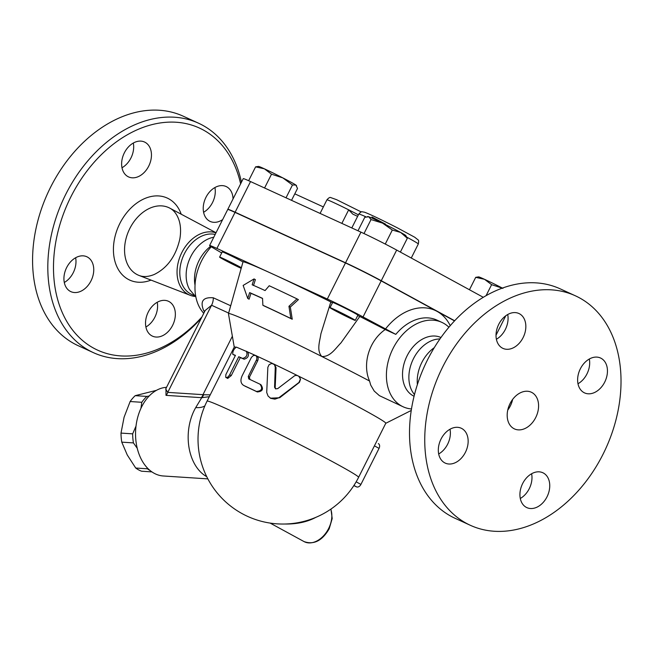 <?xml version="1.0" encoding="UTF-8"?>
<svg xmlns="http://www.w3.org/2000/svg" width="652" height="652" viewBox="0 0 652 652"><rect width="100%" height="100%" fill="white"/><g stroke="black" fill="none" stroke-linecap="round" stroke-linejoin="round"><path stroke-width="0.98" d="M512.635 399.415A20.188 14.588 -65.4 0 1 507.753 410.084M513.817 428.584A20.188 14.588 -65.4 0 1 509.831 404.036A20.188 14.588 -65.4 0 1 531.274 392.194A20.188 14.588 -65.4 0 1 536.156 416.62A20.188 14.588 -65.4 0 1 514.477 428.918A20.188 14.588 -65.4 0 1 513.817 428.584M577.99 383.751A19.185 13.863 114.6 0 0 586.947 373.955A19.185 13.863 114.6 0 0 589.318 359.016M580.353 368.812A19.185 13.863 -65.4 0 1 600.525 358.013A19.185 13.863 -65.4 0 1 605.137 381.224A19.185 13.863 -65.4 0 1 584.551 392.895A19.185 13.863 -65.4 0 1 580.353 368.812M520.288 498.478A19.185 13.863 114.6 0 0 531.616 473.743M543.45 473.05A19.185 13.863 -65.4 0 1 547.232 496.384A19.185 13.863 -65.4 0 1 526.849 507.615A19.185 13.863 -65.4 0 1 522.236 484.403A19.185 13.863 -65.4 0 1 542.823 472.741A19.185 13.863 -65.4 0 1 543.45 473.05M438.682 453.971A19.185 13.863 114.6 0 0 447.647 444.175A19.185 13.863 114.6 0 0 450.01 429.236M465.414 452.317A19.185 13.863 -65.4 0 1 445.243 463.107A19.185 13.863 -65.4 0 1 440.63 439.896A19.185 13.863 -65.4 0 1 461.225 428.225A19.185 13.863 -65.4 0 1 465.414 452.317M502.325 348.07A19.185 13.863 -65.4 0 1 498.544 324.737A19.185 13.863 -65.4 0 1 518.919 313.506A19.185 13.863 -65.4 0 1 523.532 336.717A19.185 13.863 -65.4 0 1 502.945 348.38A19.185 13.863 -65.4 0 1 502.325 348.07M496.384 339.244A19.185 13.863 114.6 0 0 507.712 314.508M575.439 295.829L560.207 288.852A126.195 91.182 114.6 0 0 424.721 365.69A126.195 91.182 114.6 0 0 455.21 518.364M579.555 297.891A126.195 91.182 114.6 0 0 575.431 295.821A126.195 91.182 114.6 0 0 439.953 372.667A126.195 91.182 114.6 0 0 470.442 525.341A126.195 91.182 114.6 0 0 604.461 451.339A126.195 91.182 114.6 0 0 579.555 297.891M440.051 338.82L436.221 339.284A32.307 23.342 114.6 0 0 412.773 360.132A32.307 23.342 114.6 0 0 412.317 391.502L414.46 394.696M434.289 347.655A32.307 23.342 114.6 0 0 417.386 384.566M222.634 219.618A19.185 13.863 -65.4 0 1 210.164 221.419A19.185 13.863 -65.4 0 1 205.535 198.208A19.185 13.863 -65.4 0 1 226.122 186.529A19.185 13.863 -65.4 0 1 233.049 198.909M203.595 212.275A19.185 13.863 114.6 0 0 212.552 202.479A19.185 13.863 114.6 0 0 214.924 187.54M151.826 335.829A19.185 13.863 -65.4 0 1 148.045 312.504A19.185 13.863 -65.4 0 1 168.412 301.257A19.185 13.863 -65.4 0 1 173.049 324.46A19.185 13.863 -65.4 0 1 152.454 336.139A19.185 13.863 -65.4 0 1 151.826 335.829M145.893 327.002A19.185 13.863 114.6 0 0 157.222 302.267M66.659 267.548A19.185 13.863 -65.4 0 1 86.822 256.749A19.185 13.863 -65.4 0 1 91.443 279.952A19.185 13.863 -65.4 0 1 70.856 291.631A19.185 13.863 -65.4 0 1 66.659 267.548M64.287 282.487A19.185 13.863 114.6 0 0 73.252 272.699A19.185 13.863 114.6 0 0 75.624 257.752M145.151 142.34A19.185 13.863 -65.4 0 1 148.941 165.665A19.185 13.863 -65.4 0 1 128.566 176.912A19.185 13.863 -65.4 0 1 123.937 153.709A19.185 13.863 -65.4 0 1 144.524 142.022A19.185 13.863 -65.4 0 1 145.151 142.34M121.989 167.76A19.185 13.863 114.6 0 0 133.318 143.024M227.915 209.455A28.264 0.986 26.7 0 1 227.825 209.3A28.264 0.986 26.7 0 1 235.127 212.21L345.544 262.78A28.264 0.986 26.7 0 1 381.265 280.71L454.672 320.751M483.295 297.312L396.677 250.066A28.264 0.986 -153.3 0 0 360.955 232.136L250.547 181.566A28.264 0.986 -153.3 0 0 243.245 178.656L227.825 209.3M241.444 182.234A126.195 91.182 114.6 0 0 202.617 125.249A126.195 91.182 114.6 0 0 198.501 123.187A126.195 91.182 114.6 0 0 63.057 199.952A126.195 91.182 114.6 0 0 93.399 352.65A126.195 91.182 114.6 0 0 201.329 318.152M201.957 316.896A122.16 88.264 -65.4 0 1 76.871 335.071A122.16 88.264 -65.4 0 1 77.987 184.1A122.16 88.264 -65.4 0 1 203.342 130.017A122.16 88.264 -65.4 0 1 240.629 183.84M198.501 123.187L183.269 116.211A126.195 91.182 114.6 0 0 47.824 192.976A126.195 91.182 114.6 0 0 78.175 345.682L93.399 352.65M215.959 232.903A33.782 24.409 114.6 0 0 180.408 255.665A33.782 24.409 114.6 0 0 190.213 295.307A33.782 24.409 114.6 0 0 195.323 296.473M210.58 246.35A32.307 23.342 114.6 0 0 195.029 285.209M213.791 237.214L213.481 237.271A32.307 23.342 114.6 0 0 190.042 258.111A32.307 23.342 114.6 0 0 189.577 289.48L195.844 296.913M215.176 234.459A32.307 23.342 114.6 0 0 182.78 257.353A32.307 23.342 114.6 0 0 191.46 294.296L194.41 295.649M284.826 524.021C296.888 524.2 307.247 521.975 315.894 517.329M156.456 390.336L135.208 395.666A41.899 28.859 93.7 0 0 130.131 401.534L124.092 417.215L121.003 433.091A41.899 28.859 93.7 0 0 121.769 442.146L127.27 454.99L135.722 468.03A41.899 28.859 93.7 0 0 141.565 471.209L151.908 471.885M140.954 408.315L141.786 402.292A41.899 28.859 -86.3 0 1 146.863 396.424L149.21 395.984M137.238 448.291L133.424 442.904A41.899 28.859 -86.3 0 1 132.658 433.849L136.007 426.115M150.18 470.581A41.899 28.859 -86.3 0 1 147.376 468.788L146.961 467.541M146.863 396.424L135.208 395.666M141.786 402.292L130.131 401.534M132.658 433.849L121.003 433.091M133.424 442.904L121.769 442.146M147.376 468.788L135.722 468.03M351.615 318.934A14.132 0.497 26.7 0 1 337.736 312.08A14.132 0.497 26.7 0 1 330.018 307.687A14.132 0.497 26.7 0 1 342.862 313.596A14.132 0.497 26.7 0 1 355.267 320.385A14.132 0.497 26.7 0 1 351.615 318.934M330.018 307.687L332.642 302.455A14.132 0.497 26.7 0 1 345.495 308.363A14.132 0.497 26.7 0 1 357.899 315.16L355.267 320.385M241.216 268.363A14.132 0.497 26.7 0 1 227.336 261.517A14.132 0.497 26.7 0 1 219.602 257.116A14.132 0.497 26.7 0 1 227.466 260.564A14.132 0.497 26.7 0 1 241.11 267.532A14.132 0.497 26.7 0 1 241.403 267.695M219.602 257.116L222.234 251.884A14.132 0.497 26.7 0 1 229.634 255.111A14.132 0.497 26.7 0 1 243 261.9M367.443 216.586L368.005 216.554A21.198 0.742 26.7 0 1 368.747 216.757L364.761 217.328L357.997 230.775M382.528 223.106L371.037 219.561L368.747 216.757A21.198 0.742 26.7 0 1 382.528 223.106A21.198 0.742 26.7 0 1 400.67 232.454L392.317 230.034L382.528 223.106M407.329 238.265L400.67 232.454A21.198 0.742 26.7 0 1 405.821 235.576L407.329 238.265L400.377 252.079M291.534 200.335L297.516 188.444L295.845 185.029A21.198 0.742 26.7 0 1 296.334 185.429L296.578 185.804M292.471 184.989L282.846 177.898A21.198 0.742 26.7 0 1 295.845 185.029L292.471 184.989L286.016 197.809M264.41 168.827L255.6 166.855L258.526 166.415A21.198 0.742 26.7 0 1 264.41 168.827A21.198 0.742 26.7 0 1 282.846 177.898L271.517 174.19L264.41 168.827M385.267 244.052L392.317 230.034M364.003 233.546L371.037 219.561M248.64 180.702L255.6 166.855M264.573 187.988L271.517 174.19M323.359 206.92L295.943 194.361A18.174 13.13 114.6 0 0 294.761 193.913M502.945 288.38L491.616 284.671L484.509 279.309A21.198 0.742 26.7 0 1 502.399 288.094M475.707 277.336L478.625 276.888A21.198 0.742 26.7 0 1 484.509 279.309L475.707 277.336L469.456 289.757M486.082 295.674L491.616 284.671M341.86 223.392L348.681 209.838L352.748 214.084M357.646 216.325A12.111 0.424 26.7 0 1 352.83 214.125M243.049 261.713A116.097 4.051 26.7 0 1 272.112 273.734A116.097 4.051 26.7 0 1 330.825 301.917L320.898 333.816C319.961 340.874 316.261 350.336 321.786 356.473A104.996 3.667 -153.3 0 0 228.461 313.669A104.996 3.667 -153.3 0 0 228.453 313.726A104.996 3.667 -153.3 0 0 228.461 313.742L243.049 261.713M221.688 252.96L212.169 247.328A28.264 0.986 26.7 0 1 209.602 245.535A28.264 0.986 26.7 0 1 216.904 248.445L327.32 299.015A28.264 0.986 26.7 0 1 363.042 316.945L395.805 334.37A46.439 33.554 -65.4 0 1 436.881 320.091L441.86 322.373A46.439 33.554 114.6 0 0 392.015 350.621A46.439 33.554 114.6 0 0 403.18 406.815A46.439 33.554 114.6 0 0 411.477 408.967M454.526 320.906L381.175 280.89A28.264 0.986 -153.3 0 0 345.454 262.96L235.038 212.389A28.264 0.986 -153.3 0 0 227.735 209.479L209.602 245.535M290.833 318.478L288.95 306.285L296.994 298.869A115.6 4.034 -153.3 0 0 269.219 285.747L265.087 290.572A114.32 3.994 -153.3 0 0 252.161 284.785L254.052 278.926L243.147 285.421L247.752 298.461L249.643 292.601A112.609 3.928 26.7 0 1 262.544 298.372L262.87 305.25A111.329 3.888 26.7 0 1 290.833 318.478L292.243 319.244A109.267 3.814 -153.3 0 0 264.182 305.967L262.87 305.25M254.052 278.926L255.388 279.651L253.498 285.511M296.994 298.869L298.396 299.635L290.327 307.043L292.243 319.244M288.95 306.285L290.327 307.043M247.752 298.461L249.097 299.195L250.979 293.327L249.643 292.601M262.544 298.494A110.547 3.855 -153.3 0 0 250.979 293.327M275.266 367.182L274.451 364.623L271.843 363.417L269.154 364.623L267.85 367.288L266.717 392.48L268.078 396.066L270.751 398.348L274.899 399.146L278.722 397.842L298.966 382.455L300.344 379.293L299.79 377.402L298.404 375.984L296.521 375.381L294.704 375.682L277.719 388.625L275.551 388.828L274.573 387.28L275.266 367.182L276.049 367.647L275.185 387.475L275.763 388.926M276.049 367.647L274.402 364.354L273.563 363.857M298.82 376.277L300.531 379.211L299.447 382.357L279.684 397.753L270.45 398.185M232.78 354.329L234.492 355.21L232.78 354.329C232.577 351.412 233.791 349.007 236.407 347.117L247.768 351.998C249.292 355.609 248.086 358.013 244.141 359.211A84.801 2.958 -153.3 0 0 240.319 357.557L231.256 375.585L227.687 378.453L225.706 377.231L225.869 374.582L235.445 355.364L232.78 354.329M246.293 351.216C247.874 354.851 246.668 357.255 242.666 358.421L238.746 356.734L229.431 375.226L227.711 377.215L226.073 377.606M235.356 355.536A84.801 2.958 -153.3 0 0 234.492 355.21M240.319 357.557L238.746 356.734M248.754 378.902L248.265 376.457L256.807 359.252L256.798 356.872L255.633 355.421L253.392 355.495L251.427 357.353L242.104 375.845C240.148 380.328 240.686 383.539 243.734 385.471L256.399 391.428C261.77 391.013 262.984 388.608 260.026 384.215L248.681 378.861M244.94 386.131A84.801 2.958 -153.3 0 1 257.312 391.95C262.585 391.485 263.799 389.089 260.939 384.737L260.026 384.215M249.92 379.554L249.471 377.117L257.63 360.89C258.559 358.624 258.29 357.019 256.815 356.073L255.682 355.446M272.642 363.498A84.801 2.958 -153.3 0 0 256.88 356.106M254.916 355.21A84.801 2.958 -153.3 0 0 247.817 352.023M235.845 347.223A84.801 2.958 -153.3 0 0 234.264 347.051L207.067 401.135A84.801 84.801 0 0 0 242.218 513.686A84.801 84.801 0 0 0 358.592 477.337A84.801 2.958 -153.3 0 0 284.158 436.596A84.801 2.958 -153.3 0 0 207.067 401.135M358.592 477.337L385.788 423.262A84.801 2.958 -153.3 0 0 298.722 376.204M297.361 375.528A84.801 2.958 -153.3 0 0 274.296 364.289M353.824 485.618L356.571 486.873A4.034 2.787 -61.4 0 0 360.915 484.428L379.048 448.372A4.034 2.787 -61.4 0 0 378.445 443.67A4.034 2.787 -61.4 0 0 378.331 443.604L378.445 443.67M211.264 246.782A46.439 33.554 114.6 0 0 203.766 313.302M230.686 305.755L213.294 297.793C203.065 296.97 199.854 301.232 203.677 310.58A46.439 33.554 114.6 0 0 204.508 311.827M448.91 327.239A46.439 33.554 114.6 0 0 443.376 323.131A46.439 33.554 114.6 0 0 441.86 322.373M403.18 406.815L379.391 395.65L374.215 391.061L370.719 385.096L369.562 381.029C362.284 364.778 368.462 341.2 385.218 329.529L395.805 334.37M369.562 381.029A104.996 3.667 -153.3 0 0 321.786 356.473C330.32 357.125 335.69 348.144 340.955 342.895L359.798 316.464A18.174 0.636 26.7 0 1 357.703 315.552M332.447 302.846A18.174 0.636 26.7 0 1 330.825 301.917M210.229 394.851L203.563 394.745A6.055 4.311 -84.4 0 1 201.712 397.687L209.292 396.718M203.563 394.745L202.984 394.664A6.055 4.173 -86.3 0 1 201.232 397.655L201.712 397.687L195.722 407.59A44.417 30.603 93.7 0 0 206.464 476.514M204.867 405.87A32.307 13.676 30.1 0 1 195.722 407.59M165.967 388.462L165.999 395.365A6.055 4.173 93.7 0 0 167.751 392.374L165.69 389.016M204.793 311.248A12.111 7.58 -32.3 0 0 203.677 310.58M205.193 310.474L211.574 305.25L228.624 313.058M207.858 478.878L163.326 475.984A44.417 30.603 -86.3 0 1 154.165 473.279A44.417 30.603 -86.3 0 1 136.195 424.688A44.417 30.603 -86.3 0 1 166.537 387.321M359.798 316.464A116.097 4.051 26.7 0 1 385.218 329.529M440.972 337.508A32.307 23.342 114.6 0 0 406.424 357.223A32.307 23.342 114.6 0 0 414.069 396.253M496.017 335.201L505.797 315.747M381.265 280.71L396.677 250.066M181.223 214.215A45.11 32.592 114.6 0 0 168.746 198.811A45.11 32.592 114.6 0 0 114.695 237.964A45.11 32.592 114.6 0 0 151.044 280.107M139.031 275.446A37.034 26.756 -65.4 0 1 129.014 230.197A37.034 26.756 -65.4 0 1 169.813 208.151A37.034 26.756 -65.4 0 1 169.993 208.249M330.751 509.196A22.209 15.338 118.6 0 1 328.649 528.479A22.209 15.338 118.6 0 1 304.052 541.584C313.816 545.039 322.186 540.777 329.187 528.805L332.202 518.536L330.947 509.065M320.091 213.416L326.921 199.838A24.23 0.848 26.7 0 1 348.681 209.838A24.23 0.848 26.7 0 1 358.404 214.826M351.803 227.939L358.787 214.068A33.317 1.165 26.7 0 1 366 216.863M406.864 237.214A33.317 1.165 26.7 0 1 418.307 244.003C418.82 241.403 418.731 240.017 418.03 239.855L414.737 237.238L397.125 227.719C380.426 219.227 369.537 214.043 364.452 212.185L362.259 211.818C361.713 211.362 360.556 212.112 358.787 214.068M385.519 224.125L371.958 217.002M345.544 262.78L360.955 232.136M235.127 212.21L250.547 181.566M279.684 397.753L279.26 397.459M275.185 387.475L274.573 387.092M231.256 375.585L229.683 374.761M244.141 359.211L242.666 358.421M247.768 351.998L246.464 351.306M257.63 360.89L256.432 360.23M257.312 391.95L256.399 391.428M249.471 377.117L248.265 376.457M353.938 485.438L356.571 486.873M360.915 484.428L356.155 481.828M374.427 445.854L379.048 448.372M450.239 325.674A54.515 39.389 114.6 0 0 436.954 311.314A54.515 39.389 114.6 0 0 385.381 329.13M381.175 280.89L363.042 316.945M232.365 336.253L202.984 394.664L167.751 392.374L211.574 305.25A12.111 8.753 114.6 0 0 213.294 297.793M165.999 395.365L201.232 397.655M235.038 212.389L216.904 248.445M345.454 262.96L327.32 299.015M470.337 525.292L455.104 518.316M169.952 208.224C173.937 210.327 176.936 214.247 178.95 220.001C180.743 225.519 181.044 231.835 179.846 238.942C175.861 256.244 167.303 268.102 154.157 274.516C148.33 276.864 143.277 277.165 138.99 275.429L190.213 295.307M216.04 232.731L169.813 208.151M270.132 523.083L304.052 541.584M326.921 199.838C328.665 197.833 329.953 197.083 330.784 197.597L336.66 199.708L361.306 211.973M411.265 258.021L418.307 244.003M270.743 398.38L270.14 397.997M385.772 423.295L411.241 410.458M234.247 347.084L228.461 313.742M165.787 388.82L205.144 310.564"/></g></svg>
